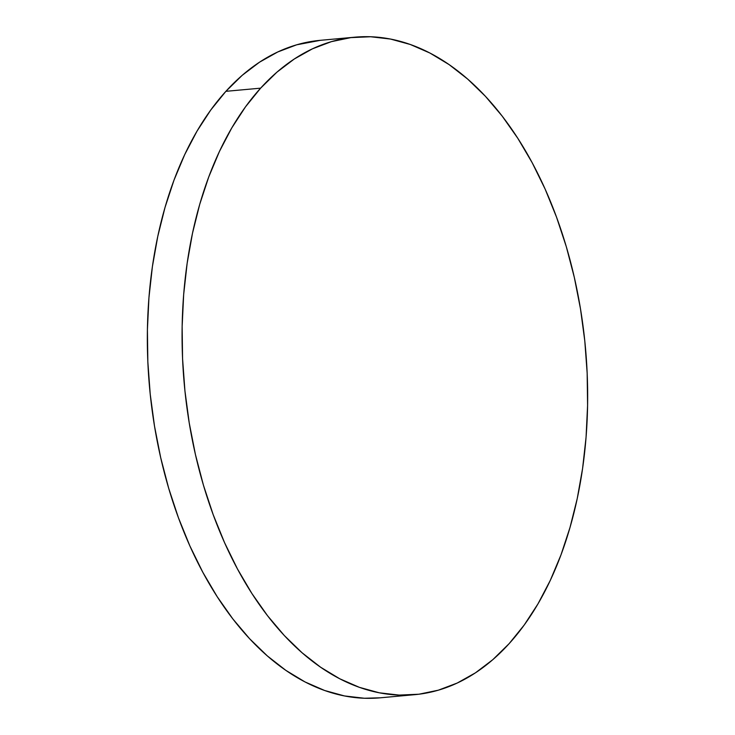 <?xml version="1.0" encoding="UTF-8"?>
<svg xmlns="http://www.w3.org/2000/svg" width="735" height="735" viewBox="0 0 735 735"><rect width="100%" height="100%" fill="white"/><g stroke="black" fill="none" stroke-linecap="round" stroke-linejoin="round"><path stroke-width="1.1" d="M260.622 88.163A330.107 201.408 -95.2 0 1 354.95 37.173A330.107 201.408 -95.2 0 1 571.361 265.114A330.107 201.408 -95.2 0 1 509.107 643.676A330.107 201.408 -95.2 0 1 414.779 694.667A330.107 201.408 -95.2 0 1 198.367 466.725A330.107 201.408 -95.2 0 1 260.622 88.163L225.893 91.324L260.622 88.163L276.93 72.168L294.276 59.011L312.494 48.804L331.411 41.647L350.843 37.623L370.605 36.75L390.505 39.056L410.341 44.504L429.947 53.049L449.103 64.606L467.653 79.068L485.403 96.285L502.18 116.102L517.826 138.336L532.195 162.747L545.149 189.125L556.551 217.202L566.308 246.703L574.311 277.361L580.494 308.875L584.794 340.93L587.164 373.233L587.587 405.463L586.061 437.307L582.589 468.471L577.223 498.642L569.992 527.537L560.989 554.879L550.285 580.393L537.992 603.848L524.22 625.007L509.107 643.676L492.799 659.672L475.453 672.828L457.234 683.036L438.317 690.193L418.886 694.226L399.123 695.089L379.223 692.793L359.378 687.335L339.781 678.791L320.625 667.233L302.076 652.772L284.326 635.554L267.549 615.737L251.903 593.512L237.534 569.092L224.579 542.715L213.178 514.638L203.42 485.137L195.418 454.478L189.235 422.965L184.935 390.91L182.565 358.606L182.142 326.377L183.667 294.533L187.14 263.369L192.506 233.197L199.727 204.302L208.74 176.96L219.443 151.447L231.736 127.991L245.508 106.832L260.622 88.163M354.95 37.173L320.221 40.333A330.107 201.408 84.8 0 0 225.893 91.324A330.107 201.408 84.8 0 0 163.639 469.885A330.107 201.408 84.8 0 0 380.05 697.827L414.779 694.667M380.206 697.809L364.395 698.25L344.494 695.944L324.659 690.496L305.053 681.951L285.897 670.393L267.347 655.932L249.597 638.715L232.82 618.898L217.174 596.664L202.805 572.253L189.85 545.875L178.449 517.798L168.692 488.297L160.689 457.639L154.506 426.125L150.206 394.07L147.836 361.767L147.413 329.537L148.939 297.693L152.411 266.529L157.777 236.358L165.007 207.463L174.011 180.121L184.715 154.607L197.008 131.152L210.78 109.993L225.893 91.324L242.201 75.328L259.547 62.172L277.766 51.965L296.683 44.807L320.387 40.324"/></g></svg>
